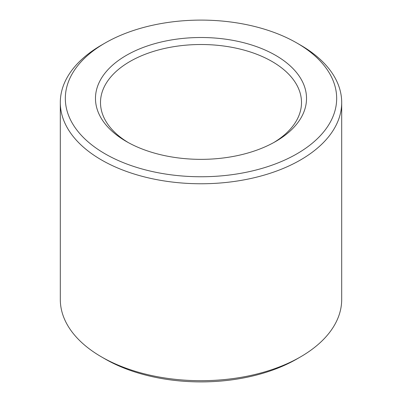 <?xml version="1.0" encoding="UTF-8"?>
<svg xmlns="http://www.w3.org/2000/svg" width="402" height="402" viewBox="0 0 402 402"><rect width="100%" height="100%" fill="white"/><g stroke="black" fill="none" stroke-linecap="round" stroke-linejoin="round"><path stroke-width="0.6" d="M128.203 142.534A100.5 58.024 180 0 1 100.5 102.53A100.5 58.024 180 0 1 201 44.511A100.5 58.024 180 0 1 301.5 102.53A100.5 58.024 180 0 1 273.797 142.534M275.616 141.509A105.525 60.923 180 0 1 126.384 141.509A105.525 60.923 180 0 1 126.384 55.35A105.525 60.923 180 0 1 275.616 55.35A105.525 60.923 180 0 1 275.616 141.509L275.616 141.509M296.937 43.044L300.49 45.094A140.695 81.229 180 0 1 341.695 102.53L341.695 299.47A140.695 81.229 180 0 1 300.49 356.906L296.932 358.956A135.67 78.33 180 0 1 296.932 358.956L296.937 358.956A135.67 78.33 180 0 1 105.063 358.956L101.51 356.906A140.695 81.229 180 0 1 60.305 299.47L60.305 102.53A140.695 81.229 180 0 1 101.51 45.094L105.063 43.044A135.67 78.33 180 0 1 296.937 43.044A135.67 78.33 180 0 1 296.932 153.815A135.67 78.33 180 0 1 105.068 153.815A135.67 78.33 180 0 1 105.063 43.044M296.937 358.956L300.49 356.906A140.695 81.229 180 0 1 101.51 356.906M341.695 102.53A140.695 81.229 180 0 1 300.49 159.971A140.695 81.229 180 0 1 147.157 177.578A140.695 81.229 180 0 1 60.305 102.53"/></g></svg>
